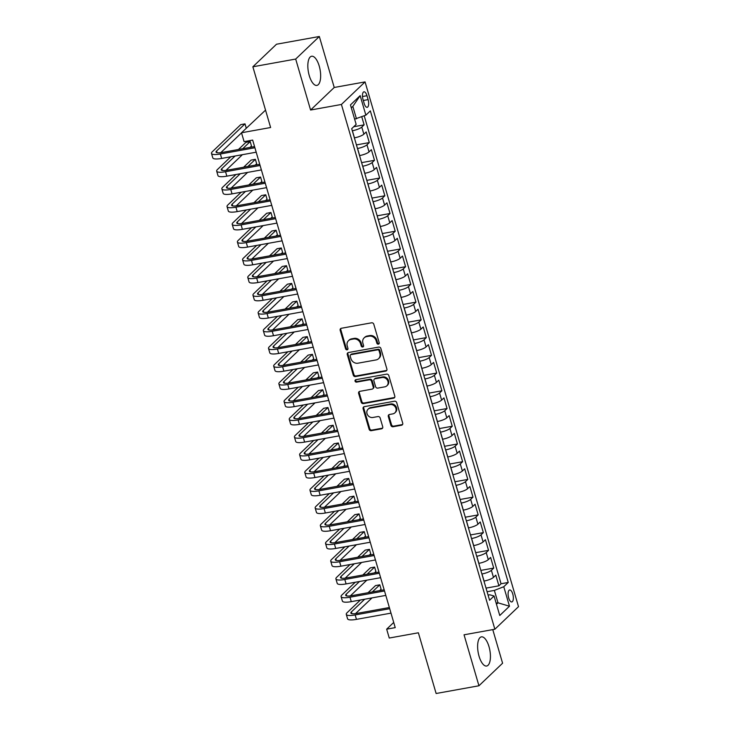 <?xml version="1.0" encoding="UTF-8"?>
<svg xmlns="http://www.w3.org/2000/svg" width="730" height="730" viewBox="0 0 730 730"><rect width="100%" height="100%" fill="white"/><g stroke="black" fill="none" stroke-linecap="round" stroke-linejoin="round"><path stroke-width="1.09" d="M378.386 344.168A1.305 1.159 -133.7 0 0 379.208 342.735L373.796 324.248A1.861 1.652 -133.7 0 0 371.606 322.806L341.348 328.272A1.861 1.652 -133.7 0 0 340.171 330.316L345.582 348.803A1.305 1.159 -133.7 0 0 347.662 349.533A1.305 1.159 -133.7 0 0 347.936 348.383L347.234 345.983A5.968 5.283 -133.7 0 1 348.493 340.7A5.968 5.283 -133.7 0 1 350.984 339.45L353.512 338.994A5.968 5.283 -133.7 0 1 360.52 343.593L361.213 345.983A1.305 1.159 -133.7 0 0 363.294 346.713A1.305 1.159 -133.7 0 0 363.567 345.555L362.874 343.164A5.968 5.283 -133.7 0 1 364.133 337.871A5.968 5.283 -133.7 0 1 366.624 336.621L369.143 336.165A5.968 5.283 -133.7 0 1 376.151 340.764L376.853 343.164A1.305 1.159 -133.7 0 0 378.386 344.168M364.133 337.871L364.772 337.269A5.968 5.283 -133.7 0 1 367.263 336.019L369.781 335.563A5.968 5.283 -133.7 0 1 376.79 340.162L377.492 342.552A1.305 1.159 -133.7 0 0 379.18 343.52M340.937 328.409A1.861 1.652 -133.7 0 0 340.81 329.704L346.221 348.192A1.305 1.159 -133.7 0 0 347.909 349.159M348.493 340.7L349.132 340.089A5.968 5.283 -133.7 0 1 351.623 338.839L354.15 338.382A5.968 5.283 -133.7 0 1 361.158 342.981L361.852 345.372A1.305 1.159 -133.7 0 0 363.549 346.339M489.009 646.689A14.819 5.949 79.8 0 0 481.398 636.861A14.819 5.949 79.8 0 0 479.044 656.197A14.819 5.949 79.8 0 0 486.664 666.025A14.819 5.949 79.8 0 0 489.009 646.689M319.229 66.074A14.819 5.949 79.8 0 0 311.61 56.246A14.819 5.949 79.8 0 0 309.255 75.582A14.819 5.949 79.8 0 0 316.875 85.41A14.819 5.949 79.8 0 0 319.229 66.074M512.77 594.019A6.077 2.436 79.8 0 0 509.64 589.986A6.077 2.436 79.8 0 0 508.682 597.925A6.077 2.436 79.8 0 0 511.803 601.949A6.077 2.436 79.8 0 0 512.77 594.019M390.879 425.316A1.861 1.652 -133.7 0 0 393.068 426.749L401.555 425.216A1.861 1.652 -133.7 0 0 402.723 423.172L396.719 402.641A1.861 1.652 -133.7 0 0 394.529 401.208L364.27 406.665A1.861 1.652 -133.7 0 0 363.102 408.709L369.106 429.24A1.861 1.652 -133.7 0 0 371.296 430.682L381.553 428.829A1.861 1.652 -133.7 0 0 382.721 426.785L380.148 417.998A1.861 1.652 -133.7 0 0 377.957 416.565L372.875 417.478A4.991 4.417 -133.7 0 1 367.528 414.822A4.991 4.417 -133.7 0 1 368.075 409.211A4.991 4.417 -133.7 0 1 370.156 408.17L390.076 404.575A4.991 4.417 -133.7 0 1 395.423 407.23A4.991 4.417 -133.7 0 1 394.884 412.842A4.991 4.417 -133.7 0 1 392.795 413.883L389.473 414.485A1.861 1.652 -133.7 0 0 388.305 416.529L390.879 425.316L391.517 424.705A1.861 1.652 -133.7 0 0 393.707 426.137L402.193 424.614A1.861 1.652 -133.7 0 0 402.604 424.477M295.687 59.057L310.588 110.029L334.23 87.472L319.329 36.5L295.687 59.057L252.863 66.786L270.62 127.513L241.502 132.769L244.094 141.629L252.662 140.087L395.231 627.627L386.663 629.169L389.254 638.038L418.372 632.782L436.129 693.5L478.944 685.771L502.587 663.214L492.768 629.616M310.588 110.029L341.412 104.463L494.867 629.233L464.043 634.799L478.944 685.771M385.732 371.096A1.861 1.652 -133.7 0 0 386.9 369.051L380.896 348.52A1.861 1.652 -133.7 0 0 378.706 347.088L348.447 352.544A1.861 1.652 -133.7 0 0 347.27 354.588L353.274 375.129A1.861 1.652 -133.7 0 0 355.464 376.561L385.732 371.096L386.371 370.493A1.861 1.652 -133.7 0 0 386.781 370.356M388.807 375.585L394.811 396.116A1.861 1.652 -133.7 0 1 393.643 398.16L363.385 403.617A1.861 1.652 -133.7 0 1 361.195 402.184L358.622 393.397A1.861 1.652 -133.7 0 1 359.79 391.353L372.063 389.136A1.861 1.652 -133.7 0 0 373.24 387.092L371.534 381.261A1.861 1.652 -133.7 0 0 369.344 379.828L356.568 382.137A1.305 1.159 -133.7 0 1 355.857 379.7L386.617 374.143A1.861 1.652 -133.7 0 1 388.807 375.585M252.863 66.786L276.506 44.229L319.329 36.5M486.034 588.125L498.909 585.807L495.798 575.167L493.471 577.394L491.39 570.303A7.601 1.779 163.7 0 1 481.992 573.972L481.9 573.99M480.851 570.395L493.726 568.077L490.615 557.437L488.288 559.664L486.207 552.573A7.601 1.779 163.7 0 1 476.799 556.242L476.717 556.26M475.668 552.665L488.543 550.347L485.432 539.707L483.096 541.934L481.024 534.844A7.601 1.779 163.7 0 1 471.617 538.521L471.534 538.53M470.485 534.944L483.36 532.617L480.249 521.977L477.913 524.204L475.841 517.114A7.601 1.779 163.7 0 1 466.434 520.791L466.351 520.8M465.302 517.214L478.177 514.887L475.066 504.248L472.73 506.474L470.658 499.384A7.601 1.779 163.7 0 1 461.25 503.061L461.168 503.08M460.11 499.484L472.985 497.157L469.883 486.518L467.547 488.744L465.475 481.654A7.601 1.779 163.7 0 1 456.067 485.331L455.976 485.35M454.927 481.754L467.802 479.427L464.691 468.797L462.364 471.014L460.292 463.924A7.601 1.779 163.7 0 1 450.885 467.602L450.793 467.62M449.744 464.024L462.619 461.698L459.508 451.067L457.181 453.293L455.1 446.194A7.601 1.779 163.7 0 1 445.702 449.872L445.61 449.89M444.561 446.295L457.436 443.977L454.325 433.337L451.998 435.564L449.917 428.474A7.601 1.779 163.7 0 1 440.509 432.142L440.427 432.16M439.378 428.565L452.253 426.247L449.142 415.607L446.806 417.834L444.734 410.744A7.601 1.779 163.7 0 1 435.326 414.412L435.244 414.43M434.195 410.835L447.07 408.517L443.959 397.877L441.623 400.104L439.551 393.014A7.601 1.779 163.7 0 1 430.143 396.691L430.061 396.7M429.012 393.114L441.887 390.787L438.776 380.148L436.44 382.374L434.368 375.284A7.601 1.779 163.7 0 1 424.96 378.961L424.878 378.97M423.829 375.384L436.704 373.057L433.593 362.418L431.257 364.644L429.185 357.554A7.601 1.779 163.7 0 1 419.777 361.231L419.695 361.25M418.637 357.654L431.512 355.327L428.41 344.688L426.074 346.914L424.002 339.824A7.601 1.779 163.7 0 1 414.594 343.501L414.503 343.52M413.454 339.924L426.329 337.598L423.217 326.967L420.891 329.184L418.819 322.094A7.601 1.779 163.7 0 1 409.411 325.772L409.32 325.79M408.271 322.195L421.146 319.868L418.034 309.237L415.708 311.464L413.627 304.364A7.601 1.779 163.7 0 1 404.219 308.042L404.137 308.06M403.088 304.465L415.963 302.138L412.851 291.507L410.515 293.734L408.444 286.644A7.601 1.779 163.7 0 1 399.036 290.312L398.954 290.33M397.905 286.735L410.78 284.417L407.668 273.777L405.332 276.004L403.261 268.914A7.601 1.779 163.7 0 1 393.853 272.582L393.771 272.6M392.722 269.005L405.597 266.687L402.486 256.048L400.149 258.274L398.078 251.184A7.601 1.779 163.7 0 1 388.67 254.861L388.588 254.87M387.539 251.284L400.414 248.957L397.302 238.318L394.966 240.544L392.895 233.454A7.601 1.779 163.7 0 1 383.487 237.131L383.405 237.141M382.347 233.554L395.222 231.227L392.12 220.588L389.784 222.814L387.712 215.724A7.601 1.779 163.7 0 1 378.304 219.401L378.213 219.411M377.164 215.825L390.039 213.498L386.927 202.858L384.601 205.084L382.529 197.994A7.601 1.779 163.7 0 1 373.121 201.672L373.03 201.69M371.981 198.095L384.856 195.768L381.744 185.137L379.418 187.355L377.337 180.264A7.601 1.779 163.7 0 1 367.938 183.942L367.847 183.96M366.798 180.365L379.673 178.038L376.561 167.407L374.234 169.634L372.154 162.535A7.601 1.779 163.7 0 1 362.746 166.212L362.664 166.23M361.615 162.635L374.49 160.308L371.378 149.677L369.042 151.904L366.971 144.814A7.601 1.779 163.7 0 1 357.563 148.482L357.481 148.5M356.432 144.905L369.307 142.587L366.195 131.947L363.859 134.174A7.601 1.779 163.7 0 1 354.452 137.851L354.369 137.861M493.471 577.394A7.601 1.779 -16.3 0 1 484.063 581.062L483.972 581.08M488.288 559.664A7.601 1.779 -16.3 0 1 478.88 563.341L478.789 563.35M483.096 541.934A7.601 1.779 -16.3 0 1 473.697 545.611L473.606 545.62M477.913 524.204A7.601 1.779 -16.3 0 1 468.505 527.881L468.423 527.899M472.73 506.474A7.601 1.779 -16.3 0 1 463.322 510.151L463.24 510.17M467.547 488.744A7.601 1.779 -16.3 0 1 458.139 492.421L458.057 492.44M462.364 471.014A7.601 1.779 -16.3 0 1 452.956 474.692L452.874 474.71M457.181 453.293A7.601 1.779 -16.3 0 1 447.773 456.962L447.682 456.98M451.998 435.564A7.601 1.779 -16.3 0 1 442.59 439.232L442.499 439.25M446.806 417.834A7.601 1.779 -16.3 0 1 437.407 421.511L437.316 421.52M441.623 400.104A7.601 1.779 -16.3 0 1 432.215 403.781L432.133 403.79M436.44 382.374A7.601 1.779 -16.3 0 1 427.032 386.051L426.95 386.07M431.257 364.644A7.601 1.779 -16.3 0 1 421.849 368.321L421.767 368.34M426.074 346.914A7.601 1.779 -16.3 0 1 416.666 350.592L416.584 350.61M420.891 329.184A7.601 1.779 -16.3 0 1 411.483 332.862L411.401 332.88M415.708 311.464A7.601 1.779 -16.3 0 1 406.3 315.132L406.209 315.15M410.515 293.734A7.601 1.779 -16.3 0 1 401.117 297.402L401.026 297.42M405.332 276.004A7.601 1.779 -16.3 0 1 395.925 279.681L395.842 279.69M400.149 258.274A7.601 1.779 -16.3 0 1 390.742 261.951L390.659 261.96M394.966 240.544A7.601 1.779 -16.3 0 1 385.559 244.221L385.476 244.24M389.784 222.814A7.601 1.779 -16.3 0 1 380.376 226.492L380.293 226.51M384.601 205.084A7.601 1.779 -16.3 0 1 375.193 208.762L375.111 208.78M379.418 187.355A7.601 1.779 -16.3 0 1 370.01 191.032L369.918 191.05M374.234 169.634A7.601 1.779 -16.3 0 1 364.827 173.302L364.735 173.32M369.042 151.904A7.601 1.779 -16.3 0 1 359.644 155.572L359.552 155.59M363.011 99.508L364.151 103.404A5.895 2.363 79.8 0 0 367.181 107.31A5.895 2.363 79.8 0 0 368.112 99.627L366.971 95.721A5.895 2.363 79.8 0 0 363.951 91.816A5.895 2.363 79.8 0 0 363.011 99.508M341.412 104.463L365.064 81.906L518.51 606.676L494.867 629.233M498.909 585.807L501.054 583.763L508.244 582.458L370.347 110.878L365.867 115.148L354.616 119.154M508.244 582.458L503.773 586.728L509.476 606.229L499.758 615.5L494.055 595.999L489.584 600.27L351.687 128.681L356.158 124.41L350.455 104.91L360.164 95.639L365.867 115.148M353.731 126.728L364.124 124.857L361.788 127.084A7.601 1.779 163.7 0 1 352.38 130.752L352.298 130.77M369.307 142.587L366.971 144.814M374.49 160.308L372.154 162.535M379.673 178.038L377.337 180.264M384.856 195.768L382.529 197.994M390.039 213.498L387.712 215.724M395.222 231.227L392.895 233.454M400.414 248.957L398.078 251.184M405.597 266.687L403.261 268.914M410.78 284.417L408.444 286.644M415.963 302.138L413.627 304.364M421.146 319.868L418.819 322.094M426.329 337.598L424.002 339.824M431.512 355.327L429.185 357.554M436.704 373.057L434.368 375.284M441.887 390.787L439.551 393.014M447.07 408.517L444.734 410.744M452.253 426.247L449.917 428.474M457.436 443.977L455.1 446.194M462.619 461.698L460.292 463.924M467.802 479.427L465.475 481.654M472.985 497.157L470.658 499.384M478.177 514.887L475.841 517.114M483.36 532.617L481.024 534.844M488.543 550.347L486.207 552.573M493.726 568.077L491.39 570.303M501.054 583.763L364.206 115.796M364.124 124.857L361.751 116.754M496.154 603.144L497.997 602.816L494.365 590.406L487.083 591.72M356.468 118.817L352.836 106.407L351.312 107.858M265.537 110.139L241.502 132.769M334.23 87.472L365.064 81.906M393.716 622.444L386.663 629.169M496.473 604.267L497.997 602.816L509.476 606.229M488.078 595.096L489.766 594.795L494.055 595.999M494.365 590.406L503.773 586.728M352.836 106.407L360.164 95.639M348.037 352.681A1.861 1.652 -133.7 0 0 347.909 353.977L353.913 374.517A1.861 1.652 -133.7 0 0 356.103 375.95L386.371 370.493M379.098 350.856A1.305 1.159 -133.7 0 0 377.565 349.852L351.011 354.652A1.305 1.159 -133.7 0 0 350.19 356.076L350.929 358.603A5.968 5.283 -133.7 0 0 357.937 363.202L376.087 359.926A5.968 5.283 -133.7 0 0 378.578 358.676A5.968 5.283 -133.7 0 0 379.837 353.384L379.098 350.856L379.737 350.254A1.305 1.159 -133.7 0 0 378.204 349.241L377.565 349.852M350.464 354.926L351.103 354.315A1.305 1.159 -133.7 0 1 351.65 354.041L378.204 349.241M378.578 358.676L379.217 358.065A5.968 5.283 -133.7 0 0 380.476 352.773L379.837 353.384M379.737 350.254L380.476 352.773M359.379 391.49A1.861 1.652 -133.7 0 0 359.26 392.786L361.834 401.573A1.861 1.652 -133.7 0 0 364.024 403.015L394.282 397.549A1.861 1.652 -133.7 0 0 394.693 397.412M372.848 388.743L373.486 388.141A1.861 1.652 -133.7 0 0 373.879 386.48L372.172 380.659A1.861 1.652 -133.7 0 0 369.982 379.217L357.207 381.525L356.568 382.137M355.702 379.737A1.305 1.159 -133.7 0 0 357.207 381.525M384.801 386.836A4.991 4.417 -133.7 0 0 386.882 385.796A4.991 4.417 -133.7 0 0 387.42 380.184A4.991 4.417 -133.7 0 0 382.082 377.529L375.056 378.797A1.861 1.652 -133.7 0 0 373.888 380.841L375.594 386.672A1.861 1.652 -133.7 0 0 377.784 388.104L384.801 386.836M386.882 385.796L387.52 385.185A4.991 4.417 -133.7 0 0 388.059 379.573A4.991 4.417 -133.7 0 0 382.721 376.917L382.082 377.529M374.28 379.189L374.919 378.578A1.861 1.652 -133.7 0 1 375.695 378.186L382.721 376.917M389.063 414.622A1.861 1.652 -133.7 0 0 388.944 415.918L391.517 424.705M394.884 412.842L395.523 412.231A4.991 4.417 -133.7 0 0 396.062 406.619A4.991 4.417 -133.7 0 0 390.714 403.964L390.076 404.575M368.075 409.211L368.714 408.608A4.991 4.417 -133.7 0 1 370.794 407.559L390.714 403.964M363.859 406.802A1.861 1.652 -133.7 0 0 363.741 408.097L369.745 428.638A1.861 1.652 -133.7 0 0 371.935 430.07L382.191 428.218A1.861 1.652 -133.7 0 0 382.602 428.081M246.275 128.215L245.006 123.863L240.727 124.638L212.321 151.74A14.253 3.34 -16.3 0 0 211.49 153.419A14.253 3.34 -16.3 0 0 220.369 153.993L254.907 147.761M211.49 153.419L212.786 157.853A14.253 3.34 -16.3 0 0 221.664 158.428L256.203 152.196M254.56 146.584L221.966 152.47A9.499 2.226 163.7 0 1 216.043 152.086A9.499 2.226 163.7 0 1 216.6 150.964L245.006 123.863M220.77 152.661L241.53 132.851M230.808 156.777L217.504 169.469A14.253 3.34 -16.3 0 0 216.673 171.148A14.253 3.34 -16.3 0 0 225.552 171.723L260.09 165.491M216.673 171.148L217.969 175.583A14.253 3.34 -16.3 0 0 226.847 176.158L261.386 169.917M259.743 164.314L227.158 170.2A9.499 2.226 163.7 0 1 221.226 169.816A9.499 2.226 163.7 0 1 221.783 168.694L235.087 156.001M225.953 170.391L242.415 154.678M250.043 147.405L251.485 146.027L250.189 141.593L245.91 142.368L238.436 149.495M242.716 148.728L250.189 141.593M235.991 174.507L222.686 187.199A14.253 3.34 -16.3 0 0 221.856 188.878A14.253 3.34 -16.3 0 0 230.744 189.453L265.273 183.221M221.856 188.878L223.152 193.313A14.253 3.34 -16.3 0 0 232.04 193.879L266.569 187.646M264.935 182.044L232.341 187.929A9.499 2.226 163.7 0 1 226.419 187.546A9.499 2.226 163.7 0 1 226.966 186.424L240.27 173.731M231.136 188.121L247.598 172.408M255.226 165.126L256.668 163.748L255.372 159.322L251.093 160.089L243.619 167.225M247.899 166.449L255.372 159.322M241.174 192.236L227.869 204.929A14.253 3.34 -16.3 0 0 227.039 206.608A14.253 3.34 -16.3 0 0 235.927 207.183L270.456 200.942M227.039 206.608L228.335 211.034A14.253 3.34 -16.3 0 0 237.223 211.609L271.752 205.376M270.118 199.774L237.524 205.659A9.499 2.226 163.7 0 1 231.602 205.276A9.499 2.226 163.7 0 1 232.158 204.154L245.453 191.461M236.319 205.842L252.781 190.138M260.409 182.856L261.851 181.478L260.555 177.052L256.276 177.819L248.802 184.955M253.082 184.179L260.555 177.052M246.357 209.966L233.053 222.65A14.253 3.34 -16.3 0 0 232.222 224.338A14.253 3.34 -16.3 0 0 241.11 224.904L275.639 218.671M232.222 224.338L233.518 228.764A14.253 3.34 -16.3 0 0 242.406 229.339L276.935 223.106M275.301 217.504L242.707 223.38A9.499 2.226 163.7 0 1 236.785 223.006A9.499 2.226 163.7 0 1 237.341 221.883L250.636 209.191M241.502 223.572L257.964 207.868M265.592 200.586L267.043 199.208L265.747 194.782L261.459 195.549L253.985 202.684M258.265 201.909L265.747 194.782M251.54 227.687L238.245 240.38A14.253 3.34 -16.3 0 0 237.405 242.068A14.253 3.34 -16.3 0 0 246.293 242.634L280.831 236.401M237.405 242.068L238.701 246.494A14.253 3.34 -16.3 0 0 247.589 247.068L282.127 240.836M280.484 235.233L247.89 241.11A9.499 2.226 163.7 0 1 241.968 240.727A9.499 2.226 163.7 0 1 242.524 239.613L255.819 226.921M246.685 241.302L263.147 225.597M270.775 218.316L272.226 216.938L270.93 212.503L266.642 213.279L259.168 220.414M263.448 219.639L270.93 212.503M256.723 245.417L243.428 258.11A14.253 3.34 -16.3 0 0 242.588 259.789A14.253 3.34 -16.3 0 0 251.476 260.364L286.014 254.131M242.588 259.789L243.884 264.224A14.253 3.34 -16.3 0 0 252.772 264.798L287.31 258.566M285.667 252.954L253.073 258.84A9.499 2.226 163.7 0 1 247.151 258.457A9.499 2.226 163.7 0 1 247.707 257.334L261.012 244.65M251.868 259.031L268.339 243.327M275.967 236.046L277.409 234.668L276.113 230.233L271.834 231.008L264.351 238.144M268.64 237.369L276.113 230.233M261.906 263.147L248.611 275.84A14.253 3.34 -16.3 0 0 247.78 277.519A14.253 3.34 -16.3 0 0 256.659 278.094L291.197 271.861M247.78 277.519L249.076 281.953A14.253 3.34 -16.3 0 0 257.955 282.528L292.493 276.296M290.85 270.684L258.256 276.57A9.499 2.226 163.7 0 1 252.334 276.186A9.499 2.226 163.7 0 1 252.89 275.064L266.195 262.38M257.06 276.761L273.522 261.057M281.15 253.775L282.592 252.398L281.296 247.963L277.017 248.738L269.543 255.865M273.823 255.099L281.296 247.963M267.098 280.877L253.794 293.57A14.253 3.34 -16.3 0 0 252.963 295.248A14.253 3.34 -16.3 0 0 261.842 295.823L296.38 289.591M252.963 295.248L254.259 299.683A14.253 3.34 -16.3 0 0 263.138 300.258L297.676 294.026M296.033 288.414L263.439 294.299A9.499 2.226 163.7 0 1 257.517 293.916A9.499 2.226 163.7 0 1 258.073 292.794L271.377 280.101M262.243 294.491L278.705 278.778M286.333 271.505L287.775 270.127L286.479 265.693L282.2 266.468L274.726 273.595M279.006 272.828L286.479 265.693M272.281 298.606L258.977 311.299A14.253 3.34 -16.3 0 0 258.146 312.978A14.253 3.34 -16.3 0 0 267.034 313.553L301.563 307.321M258.146 312.978L259.442 317.413A14.253 3.34 -16.3 0 0 268.33 317.988L302.859 311.746M301.216 306.144L268.631 312.029A9.499 2.226 163.7 0 1 262.7 311.646A9.499 2.226 163.7 0 1 263.256 310.524L276.56 297.831M267.426 312.221L283.888 296.508M291.516 289.235L292.958 287.857L291.662 283.423L287.383 284.198L279.909 291.325M284.189 290.558L291.662 283.423M277.464 316.336L264.16 329.029A14.253 3.34 -16.3 0 0 263.329 330.708A14.253 3.34 -16.3 0 0 272.217 331.283L306.746 325.051M263.329 330.708L264.625 335.143A14.253 3.34 -16.3 0 0 273.513 335.709L308.042 329.476M306.408 323.874L273.814 329.759A9.499 2.226 163.7 0 1 267.892 329.376A9.499 2.226 163.7 0 1 268.439 328.254L281.743 315.561M272.609 329.951L289.071 314.238M296.699 306.956L298.141 305.587L296.845 301.152L292.566 301.919L285.092 309.055M289.372 308.279L296.845 301.152M282.647 334.066L269.343 346.759A14.253 3.34 -16.3 0 0 268.512 348.438A14.253 3.34 -16.3 0 0 277.4 349.013L311.929 342.772M268.512 348.438L269.808 352.864A14.253 3.34 -16.3 0 0 278.696 353.439L313.225 347.206M311.591 341.603L278.997 347.489A9.499 2.226 163.7 0 1 273.075 347.106A9.499 2.226 163.7 0 1 273.631 345.983L286.926 333.291M277.792 347.672L294.254 331.968M301.882 324.686L303.324 323.308L302.028 318.882L297.749 319.649L290.275 326.784M294.555 326.009L302.028 318.882M287.83 351.796L274.535 364.48A14.253 3.34 -16.3 0 0 273.695 366.168A14.253 3.34 -16.3 0 0 282.583 366.734L317.121 360.501M273.695 366.168L274.991 370.594A14.253 3.34 -16.3 0 0 283.879 371.168L318.417 364.936M316.774 359.333L284.18 365.21A9.499 2.226 163.7 0 1 278.258 364.836A9.499 2.226 163.7 0 1 278.814 363.713L292.109 351.02M282.975 365.401L299.437 349.697M307.065 342.416L308.516 341.038L307.221 336.612L302.932 337.379L295.458 344.514M299.738 343.739L307.221 336.612M293.013 369.517L279.718 382.21A14.253 3.34 -16.3 0 0 278.878 383.898A14.253 3.34 -16.3 0 0 287.766 384.464L322.304 378.231M278.878 383.898L280.174 388.323A14.253 3.34 -16.3 0 0 289.062 388.898L323.6 382.666M321.957 377.063L289.363 382.94A9.499 2.226 163.7 0 1 283.441 382.556A9.499 2.226 163.7 0 1 283.997 381.443L297.302 368.75M288.158 383.131L304.629 367.427M312.257 360.145L313.699 358.768L312.404 354.333L308.124 355.108L300.641 362.244M304.93 361.469L312.404 354.333M298.196 387.247L284.901 399.94A14.253 3.34 -16.3 0 0 284.07 401.619A14.253 3.34 -16.3 0 0 292.949 402.193L327.487 395.961M284.07 401.619L285.366 406.053A14.253 3.34 -16.3 0 0 294.245 406.628L328.783 400.396M327.14 394.784L294.546 400.67A9.499 2.226 163.7 0 1 288.624 400.286A9.499 2.226 163.7 0 1 289.18 399.164L302.485 386.48M293.351 400.861L309.812 385.157M317.44 377.875L318.882 376.498L317.587 372.063L313.307 372.838L305.824 379.974M310.113 379.198L317.587 372.063M303.388 404.977L290.084 417.67A14.253 3.34 -16.3 0 0 289.253 419.349A14.253 3.34 -16.3 0 0 298.132 419.923L332.67 413.691M289.253 419.349L290.549 423.783A14.253 3.34 -16.3 0 0 299.428 424.358L333.966 418.126M332.323 412.514L299.729 418.399A9.499 2.226 163.7 0 1 293.807 418.016A9.499 2.226 163.7 0 1 294.363 416.894L307.668 404.21M298.534 418.591L314.995 402.887M322.623 395.605L324.065 394.227L322.769 389.793L318.49 390.568L311.016 397.695M315.296 396.928L322.769 389.793M308.571 422.707L295.267 435.399A14.253 3.34 -16.3 0 0 294.436 437.078A14.253 3.34 -16.3 0 0 303.324 437.653L337.853 431.421M294.436 437.078L295.732 441.513A14.253 3.34 -16.3 0 0 304.62 442.088L339.149 435.856M337.506 430.244L304.921 436.129A9.499 2.226 163.7 0 1 298.99 435.746A9.499 2.226 163.7 0 1 299.546 434.624L312.851 421.931M303.716 436.321L320.178 420.608M327.807 413.335L329.248 411.957L327.952 407.523L323.673 408.298L316.2 415.425M320.479 414.658L327.952 407.523M313.754 440.436L300.45 453.129A14.253 3.34 -16.3 0 0 299.619 454.808A14.253 3.34 -16.3 0 0 308.507 455.383L343.036 449.151M299.619 454.808L300.915 459.243A14.253 3.34 -16.3 0 0 309.803 459.818L344.332 453.576M342.698 447.974L310.104 453.859A9.499 2.226 163.7 0 1 304.182 453.476A9.499 2.226 163.7 0 1 304.729 452.354L318.034 439.661M308.899 454.051L325.361 438.338M332.99 431.065L334.431 429.687L333.135 425.252L328.856 426.028L321.382 433.155M325.662 432.388L333.135 425.252M318.937 458.166L305.633 470.859A14.253 3.34 -16.3 0 0 304.802 472.538A14.253 3.34 -16.3 0 0 313.69 473.113L348.219 466.881M304.802 472.538L306.098 476.973A14.253 3.34 -16.3 0 0 314.986 477.539L349.515 471.306M347.882 465.704L315.287 471.589A9.499 2.226 163.7 0 1 309.365 471.206A9.499 2.226 163.7 0 1 309.921 470.083L323.217 457.391M314.082 471.781L330.544 456.067M338.173 448.786L339.614 447.417L338.318 442.982L334.039 443.749L326.565 450.885M330.845 450.109L338.318 442.982M324.12 475.896L310.816 488.589A14.253 3.34 -16.3 0 0 309.985 490.268A14.253 3.34 -16.3 0 0 318.873 490.843L353.402 484.601M309.985 490.268L311.281 494.694A14.253 3.34 -16.3 0 0 320.169 495.268L354.707 489.036M353.065 483.433L320.47 489.319A9.499 2.226 163.7 0 1 314.548 488.936A9.499 2.226 163.7 0 1 315.104 487.813L328.4 475.12M319.265 489.511L335.727 473.797M343.355 466.516L344.806 465.138L343.511 460.712L339.222 461.479L331.748 468.614M336.028 467.839L343.511 460.712M329.303 493.626L316.008 506.31A14.253 3.34 -16.3 0 0 315.168 507.998A14.253 3.34 -16.3 0 0 324.056 508.564L358.594 502.331M315.168 507.998L316.464 512.423A14.253 3.34 -16.3 0 0 325.352 512.998L359.89 506.766M358.248 501.163L325.653 507.04A9.499 2.226 163.7 0 1 319.731 506.666A9.499 2.226 163.7 0 1 320.287 505.543L333.583 492.85M324.448 507.231L340.91 491.527M348.548 484.245L349.989 482.868L348.694 478.442L344.405 479.208L336.932 486.344M341.22 485.569L348.694 478.442M334.486 511.347L321.191 524.04A14.253 3.34 -16.3 0 0 320.351 525.728A14.253 3.34 -16.3 0 0 329.239 526.293L363.777 520.061M320.351 525.728L321.656 530.153A14.253 3.34 -16.3 0 0 330.535 530.728L365.073 524.496M363.43 518.893L330.836 524.77A9.499 2.226 163.7 0 1 324.914 524.386A9.499 2.226 163.7 0 1 325.471 523.273L338.775 510.58M329.632 524.961L346.102 509.257M353.731 501.975L355.172 500.598L353.877 496.163L349.597 496.938L342.115 504.074M346.403 503.298L353.877 496.163M339.678 529.077L326.374 541.769A14.253 3.34 -16.3 0 0 325.543 543.448A14.253 3.34 -16.3 0 0 334.422 544.023L368.96 537.791M325.543 543.448L326.839 547.883A14.253 3.34 -16.3 0 0 335.718 548.458L370.256 542.226M368.613 536.614L336.019 542.5A9.499 2.226 163.7 0 1 330.097 542.116A9.499 2.226 163.7 0 1 330.654 540.994L343.958 528.31M334.824 542.691L351.285 526.987M358.914 519.705L360.355 518.327L359.06 513.893L354.78 514.668L347.307 521.804M351.586 521.028L359.06 513.893M344.861 546.807L331.557 559.499A14.253 3.34 -16.3 0 0 330.726 561.178A14.253 3.34 -16.3 0 0 339.605 561.753L374.143 555.521M330.726 561.178L332.022 565.613A14.253 3.34 -16.3 0 0 340.91 566.188L375.439 559.956M373.796 554.344L341.211 560.229A9.499 2.226 163.7 0 1 335.28 559.846A9.499 2.226 163.7 0 1 335.837 558.724L349.141 546.04M340.007 560.421L356.468 544.717M364.097 537.435L365.538 536.057L364.243 531.623L359.963 532.398L352.49 539.534M356.769 538.758L364.243 531.623M350.044 564.536L336.74 577.229A14.253 3.34 -16.3 0 0 335.909 578.908A14.253 3.34 -16.3 0 0 344.797 579.483L379.326 573.251M335.909 578.908L337.205 583.343A14.253 3.34 -16.3 0 0 346.093 583.918L380.622 577.686M378.989 572.074L346.394 577.959A9.499 2.226 163.7 0 1 340.472 577.576A9.499 2.226 163.7 0 1 341.019 576.454L354.324 563.761M345.19 578.151L361.651 562.438M369.28 555.165L370.721 553.787L369.426 549.352L365.146 550.128L357.673 557.255M361.952 556.488L369.426 549.352M355.227 582.266L341.923 594.959A14.253 3.34 -16.3 0 0 341.093 596.638A14.253 3.34 -16.3 0 0 349.98 597.213L384.509 590.981M341.093 596.638L342.388 601.073A14.253 3.34 -16.3 0 0 351.276 601.648L385.805 595.406M384.172 589.803L351.577 595.689A9.499 2.226 163.7 0 1 345.655 595.306A9.499 2.226 163.7 0 1 346.212 594.183L359.507 581.491M350.373 595.881L366.834 580.167M374.463 572.895L375.904 571.517L374.609 567.082L370.329 567.858L362.856 574.985M367.135 574.218L374.609 567.082M360.41 599.996L347.106 612.689A14.253 3.34 -16.3 0 0 346.276 614.368A14.253 3.34 -16.3 0 0 355.163 614.943L389.692 608.711M346.276 614.368L347.571 618.803A14.253 3.34 -16.3 0 0 356.459 619.368L390.988 613.136M389.355 607.533L356.76 613.419A9.499 2.226 163.7 0 1 350.838 613.036A9.499 2.226 163.7 0 1 351.395 611.913L364.69 599.22M355.556 613.611L372.017 597.897M379.646 590.625L381.096 589.247L379.801 584.812L375.512 585.588L368.039 592.714M372.318 591.939L379.801 584.812M484.063 581.062L481.992 573.972M478.88 563.341L476.799 556.242M473.697 545.611L471.617 538.521M468.505 527.881L466.434 520.791M463.322 510.151L461.25 503.061M458.139 492.421L456.067 485.331M452.956 474.692L450.885 467.602M447.773 456.962L445.702 449.872M442.59 439.232L440.509 432.142M437.407 421.511L435.326 414.412M432.215 403.781L430.143 396.691M427.032 386.051L424.96 378.961M421.849 368.321L419.777 361.231M416.666 350.592L414.594 343.501M411.483 332.862L409.411 325.772M406.3 315.132L404.219 308.042M401.117 297.402L399.036 290.312M395.925 279.681L393.853 272.582M390.742 261.951L388.67 254.861M385.559 244.221L383.487 237.131M380.376 226.492L378.304 219.401M375.193 208.762L373.121 201.672M370.01 191.032L367.938 183.942M364.827 173.302L362.746 166.212M359.644 155.572L357.563 148.482M354.452 137.851L352.38 130.752M363.859 134.174L361.788 127.084M362.481 96.533L366.971 95.721M363.303 100.494L368.112 99.627M376.79 340.162L376.151 340.764M369.781 335.563L369.143 336.165M367.263 336.019L366.624 336.621M361.852 345.372L361.213 345.983M361.158 342.981L360.52 343.593M354.15 338.382L353.512 338.994M351.623 338.839L350.984 339.45M346.221 348.192L345.582 348.803M340.81 329.704L340.171 330.316M377.492 342.552L376.853 343.164M356.103 375.95L355.464 376.561M353.913 374.517L353.274 375.129M347.909 353.977L347.27 354.588M351.65 354.041L351.011 354.652M394.282 397.549L393.643 398.16M364.024 403.015L363.385 403.617M361.834 401.573L361.195 402.184M359.26 392.786L358.622 393.397M373.879 386.48L373.24 387.092M372.172 380.659L371.534 381.261M369.982 379.217L369.344 379.828M375.695 378.186L375.056 378.797M388.944 415.918L388.305 416.529M370.794 407.559L370.156 408.17M382.191 428.218L381.553 428.829M371.935 430.07L371.296 430.682M369.745 428.638L369.106 429.24M363.741 408.097L363.102 408.709M402.193 424.614L401.555 425.216M393.707 426.137L393.068 426.749M220.369 153.993L221.664 158.428M216.6 150.964L217.12 152.734M225.552 171.723L226.847 176.158M221.783 168.694L222.303 170.464M230.744 189.453L232.04 193.879M226.966 186.424L227.486 188.185M235.927 207.183L237.223 211.609M232.158 204.154L232.669 205.915M241.11 224.904L242.406 229.339M237.341 221.883L237.852 223.645M246.293 242.634L247.589 247.068M242.524 239.613L243.035 241.374M251.476 260.364L252.772 264.798M247.707 257.334L248.227 259.104M256.659 278.094L257.955 282.528M252.89 275.064L253.41 276.834M261.842 295.823L263.138 300.258M258.073 292.794L258.593 294.564M267.034 313.553L268.33 317.988M263.256 310.524L263.776 312.294M272.217 331.283L273.513 335.709M268.439 328.254L268.959 330.015M277.4 349.013L278.696 353.439M273.631 345.983L274.142 347.745M282.583 366.734L283.879 371.168M278.814 363.713L279.325 365.474M287.766 384.464L289.062 388.898M283.997 381.443L284.508 383.204M292.949 402.193L294.245 406.628M289.18 399.164L289.701 400.934M298.132 419.923L299.428 424.358M294.363 416.894L294.884 418.664M303.324 437.653L304.62 442.088M299.546 434.624L300.066 436.394M308.507 455.383L309.803 459.818M304.729 452.354L305.249 454.124M313.69 473.113L314.986 477.539M309.921 470.083L310.433 471.845M318.873 490.843L320.169 495.268M315.104 487.813L315.615 489.574M324.056 508.564L325.352 512.998M320.287 505.543L320.798 507.304M329.239 526.293L330.535 530.728M325.471 523.273L325.991 525.034M334.422 544.023L335.718 548.458M330.654 540.994L331.174 542.764M339.605 561.753L340.91 566.188M335.837 558.724L336.357 560.494M344.797 579.483L346.093 583.918M341.019 576.454L341.54 578.224M349.98 597.213L351.276 601.648M346.212 594.183L346.723 595.954M355.163 614.943L356.459 619.368M351.395 611.913L351.906 613.674"/></g></svg>

